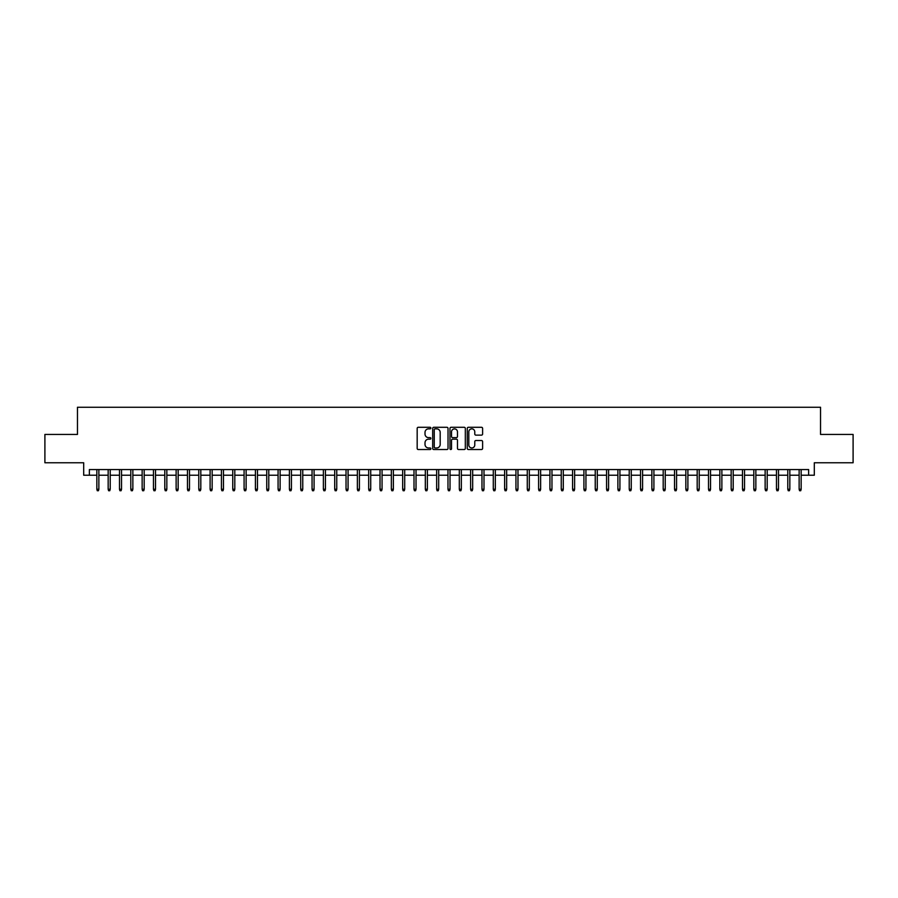 <?xml version="1.0" encoding="UTF-8"?>
<svg xmlns="http://www.w3.org/2000/svg" width="898" height="898" viewBox="0 0 898 898"><rect width="100%" height="100%" fill="white"/><g stroke="black" fill="none" stroke-linecap="round" stroke-linejoin="round"><path stroke-width="1.35" d="M430.872 428.065A0.775 0.775 0 0 0 430.097 427.291L418.288 427.291A1.111 1.111 0 0 0 417.177 428.402L417.177 448.416A1.111 1.111 0 0 0 418.288 449.528L430.097 449.528A0.775 0.775 0 0 0 430.872 448.753A0.775 0.775 0 0 0 430.097 447.967L428.571 447.967A3.558 3.558 0 0 1 425.012 444.409L425.012 442.748A3.558 3.558 0 0 1 428.571 439.189L430.097 439.189A0.775 0.775 0 0 0 430.872 438.404A0.775 0.775 0 0 0 430.097 437.629L428.571 437.629A3.558 3.558 0 0 1 425.012 434.071L425.012 432.409A3.558 3.558 0 0 1 428.571 428.851L430.097 428.851A0.775 0.775 0 0 0 430.872 428.065M481.496 435.126A1.111 1.111 0 0 0 482.608 434.015L482.608 428.402A1.111 1.111 0 0 0 481.496 427.291L468.374 427.291A1.111 1.111 0 0 0 467.263 428.402L467.263 448.416A1.111 1.111 0 0 0 468.374 449.528L481.496 449.528A1.111 1.111 0 0 0 482.608 448.416L482.608 441.636A1.111 1.111 0 0 0 481.496 440.525L475.884 440.525A1.111 1.111 0 0 0 474.773 441.636L474.773 444.993A2.975 2.975 0 0 1 471.798 447.967A2.975 2.975 0 0 1 468.823 444.993L468.823 431.826A2.975 2.975 0 0 1 471.798 428.851A2.975 2.975 0 0 1 474.773 431.826L474.773 434.015A1.111 1.111 0 0 0 475.884 435.126L481.496 435.126M89.362 475.222L89.362 469.564L808.638 469.564L808.638 475.222L814.306 475.222L814.306 462.762L853.1 462.762L853.1 434.441L820.536 434.441L820.536 407.254L77.464 407.254L77.464 434.441L44.9 434.441L44.9 462.762L83.694 462.762L83.694 475.222L96.838 475.222M448.023 428.402A1.111 1.111 0 0 0 446.912 427.291L433.79 427.291A1.111 1.111 0 0 0 432.679 428.402L432.679 448.416A1.111 1.111 0 0 0 433.79 449.528L446.912 449.528A1.111 1.111 0 0 0 448.023 448.416L448.023 428.402M451.088 427.291L464.21 427.291A1.111 1.111 0 0 1 465.321 428.402L465.321 448.416A1.111 1.111 0 0 1 464.21 449.528L458.586 449.528A1.111 1.111 0 0 1 457.475 448.416L457.475 440.301A1.111 1.111 0 0 0 456.364 439.189L452.637 439.189A1.111 1.111 0 0 0 451.526 440.301L451.526 448.753A0.775 0.775 0 0 1 450.751 449.528A0.775 0.775 0 0 1 449.977 448.753L449.977 428.402A1.111 1.111 0 0 1 451.088 427.291M98.87 475.222L108.164 475.222M110.207 475.222L119.49 475.222M121.533 475.222L130.816 475.222M132.859 475.222L142.142 475.222M144.185 475.222L153.468 475.222M155.511 475.222L164.794 475.222M166.837 475.222L176.131 475.222M178.163 475.222L187.458 475.222M189.489 475.222L198.784 475.222M200.815 475.222L210.11 475.222M212.153 475.222L221.436 475.222M223.479 475.222L232.762 475.222M234.805 475.222L244.088 475.222M246.131 475.222L255.414 475.222M257.457 475.222L266.74 475.222M268.783 475.222L278.077 475.222M280.109 475.222L289.403 475.222M291.435 475.222L300.729 475.222M302.761 475.222L312.055 475.222M314.087 475.222L323.381 475.222M325.424 475.222L334.707 475.222M336.75 475.222L346.033 475.222M348.076 475.222L357.359 475.222M359.402 475.222L368.685 475.222M370.728 475.222L380.022 475.222M382.054 475.222L391.348 475.222M393.38 475.222L402.674 475.222M404.706 475.222L414 475.222M416.032 475.222L425.326 475.222M427.369 475.222L436.653 475.222M438.695 475.222L447.979 475.222M450.021 475.222L459.305 475.222M461.348 475.222L470.631 475.222M472.674 475.222L481.968 475.222M484 475.222L493.294 475.222M495.326 475.222L504.62 475.222M506.652 475.222L515.946 475.222M517.978 475.222L527.272 475.222M529.315 475.222L538.598 475.222M540.641 475.222L549.924 475.222M551.967 475.222L561.25 475.222M563.293 475.222L572.576 475.222M574.619 475.222L583.913 475.222M585.945 475.222L595.239 475.222M597.271 475.222L606.565 475.222M608.597 475.222L617.891 475.222M619.923 475.222L629.217 475.222M631.26 475.222L640.543 475.222M642.586 475.222L651.869 475.222M653.912 475.222L663.195 475.222M665.238 475.222L674.521 475.222M676.564 475.222L685.848 475.222M687.89 475.222L697.185 475.222M699.216 475.222L708.511 475.222M710.543 475.222L719.837 475.222M721.869 475.222L731.163 475.222M733.206 475.222L742.489 475.222M744.532 475.222L753.815 475.222M755.858 475.222L765.141 475.222M767.184 475.222L776.467 475.222M778.51 475.222L787.793 475.222M789.836 475.222L799.13 475.222M801.162 475.222L808.638 475.222M435.014 428.851A0.775 0.775 0 0 0 434.239 429.626L434.239 447.193A0.775 0.775 0 0 0 435.014 447.967L436.63 447.967A3.558 3.558 0 0 0 440.188 444.409L440.188 432.409A3.558 3.558 0 0 0 436.63 428.851L435.014 428.851M457.475 431.882A2.975 2.975 0 0 0 454.5 428.907A2.975 2.975 0 0 0 451.526 431.882L451.526 436.518A1.111 1.111 0 0 0 452.637 437.629L456.364 437.629A1.111 1.111 0 0 0 457.475 436.518L457.475 431.882M96.838 489.264L97.287 490.746L98.421 490.746L98.87 489.264L96.838 489.264L96.838 469.564M98.87 489.264L98.87 469.564M108.164 489.264L108.613 490.746L109.747 490.746L110.207 489.264L108.164 489.264L108.164 469.564M110.207 489.264L110.207 469.564M119.49 489.264L119.939 490.746L121.073 490.746L121.533 489.264L119.49 489.264L119.49 469.564M121.533 489.264L121.533 469.564M130.816 489.264L131.265 490.746L132.399 490.746L132.859 489.264L130.816 489.264L130.816 469.564M132.859 489.264L132.859 469.564M142.142 489.264L142.602 490.746L143.725 490.746L144.185 489.264L142.142 489.264L142.142 469.564M144.185 489.264L144.185 469.564M153.468 489.264L153.928 490.746L155.062 490.746L155.511 489.264L153.468 489.264L153.468 469.564M155.511 489.264L155.511 469.564M164.794 489.264L165.254 490.746L166.388 490.746L166.837 489.264L164.794 489.264L164.794 469.564M166.837 489.264L166.837 469.564M176.131 489.264L176.58 490.746L177.714 490.746L178.163 489.264L176.131 489.264L176.131 469.564M178.163 489.264L178.163 469.564M187.458 489.264L187.907 490.746L189.04 490.746L189.489 489.264L187.458 489.264L187.458 469.564M189.489 489.264L189.489 469.564M198.784 489.264L199.233 490.746L200.366 490.746L200.815 489.264L198.784 489.264L198.784 469.564M200.815 489.264L200.815 469.564M210.11 489.264L210.559 490.746L211.692 490.746L212.153 489.264L210.11 489.264L210.11 469.564M212.153 489.264L212.153 469.564M221.436 489.264L221.885 490.746L223.018 490.746L223.479 489.264L221.436 489.264L221.436 469.564M223.479 489.264L223.479 469.564M232.762 489.264L233.211 490.746L234.344 490.746L234.805 489.264L232.762 489.264L232.762 469.564M234.805 489.264L234.805 469.564M244.088 489.264L244.548 490.746L245.67 490.746L246.131 489.264L244.088 489.264L244.088 469.564M246.131 489.264L246.131 469.564M255.414 489.264L255.874 490.746L257.008 490.746L257.457 489.264L255.414 489.264L255.414 469.564M257.457 489.264L257.457 469.564M266.74 489.264L267.2 490.746L268.334 490.746L268.783 489.264L266.74 489.264L266.74 469.564M268.783 489.264L268.783 469.564M278.077 489.264L278.526 490.746L279.66 490.746L280.109 489.264L278.077 489.264L278.077 469.564M280.109 489.264L280.109 469.564M289.403 489.264L289.852 490.746L290.986 490.746L291.435 489.264L289.403 489.264L289.403 469.564M291.435 489.264L291.435 469.564M300.729 489.264L301.178 490.746L302.312 490.746L302.761 489.264L300.729 489.264L300.729 469.564M302.761 489.264L302.761 469.564M312.055 489.264L312.504 490.746L313.638 490.746L314.087 489.264L312.055 489.264L312.055 469.564M314.087 489.264L314.087 469.564M323.381 489.264L323.83 490.746L324.964 490.746L325.424 489.264L323.381 489.264L323.381 469.564M325.424 489.264L325.424 469.564M334.707 489.264L335.156 490.746L336.29 490.746L336.75 489.264L334.707 489.264L334.707 469.564M336.75 489.264L336.75 469.564M346.033 489.264L346.493 490.746L347.616 490.746L348.076 489.264L346.033 489.264L346.033 469.564M348.076 489.264L348.076 469.564M357.359 489.264L357.819 490.746L358.953 490.746L359.402 489.264L357.359 489.264L357.359 469.564M359.402 489.264L359.402 469.564M368.685 489.264L369.145 490.746L370.279 490.746L370.728 489.264L368.685 489.264L368.685 469.564M370.728 489.264L370.728 469.564M380.022 489.264L380.471 490.746L381.605 490.746L382.054 489.264L380.022 489.264L380.022 469.564M382.054 489.264L382.054 469.564M391.348 489.264L391.797 490.746L392.931 490.746L393.38 489.264L391.348 489.264L391.348 469.564M393.38 489.264L393.38 469.564M402.674 489.264L403.123 490.746L404.257 490.746L404.706 489.264L402.674 489.264L402.674 469.564M404.706 489.264L404.706 469.564M414 489.264L414.449 490.746L415.583 490.746L416.032 489.264L414 489.264L414 469.564M416.032 489.264L416.032 469.564M425.326 489.264L425.775 490.746L426.909 490.746L427.369 489.264L425.326 489.264L425.326 469.564M427.369 489.264L427.369 469.564M436.653 489.264L437.101 490.746L438.235 490.746L438.695 489.264L436.653 489.264L436.653 469.564M438.695 489.264L438.695 469.564M447.979 489.264L448.439 490.746L449.561 490.746L450.021 489.264L447.979 489.264L447.979 469.564M450.021 489.264L450.021 469.564M459.305 489.264L459.765 490.746L460.899 490.746L461.348 489.264L459.305 489.264L459.305 469.564M461.348 489.264L461.348 469.564M470.631 489.264L471.091 490.746L472.225 490.746L472.674 489.264L470.631 489.264L470.631 469.564M472.674 489.264L472.674 469.564M481.968 489.264L482.417 490.746L483.551 490.746L484 489.264L481.968 489.264L481.968 469.564M484 489.264L484 469.564M493.294 489.264L493.743 490.746L494.877 490.746L495.326 489.264L493.294 489.264L493.294 469.564M495.326 489.264L495.326 469.564M504.62 489.264L505.069 490.746L506.203 490.746L506.652 489.264L504.62 489.264L504.62 469.564M506.652 489.264L506.652 469.564M515.946 489.264L516.395 490.746L517.529 490.746L517.978 489.264L515.946 489.264L515.946 469.564M517.978 489.264L517.978 469.564M527.272 489.264L527.721 490.746L528.855 490.746L529.315 489.264L527.272 489.264L527.272 469.564M529.315 489.264L529.315 469.564M538.598 489.264L539.047 490.746L540.181 490.746L540.641 489.264L538.598 489.264L538.598 469.564M540.641 489.264L540.641 469.564M549.924 489.264L550.384 490.746L551.507 490.746L551.967 489.264L549.924 489.264L549.924 469.564M551.967 489.264L551.967 469.564M561.25 489.264L561.71 490.746L562.844 490.746L563.293 489.264L561.25 489.264L561.25 469.564M563.293 489.264L563.293 469.564M572.576 489.264L573.036 490.746L574.17 490.746L574.619 489.264L572.576 489.264L572.576 469.564M574.619 489.264L574.619 469.564M583.913 489.264L584.362 490.746L585.496 490.746L585.945 489.264L583.913 489.264L583.913 469.564M585.945 489.264L585.945 469.564M595.239 489.264L595.688 490.746L596.822 490.746L597.271 489.264L595.239 489.264L595.239 469.564M597.271 489.264L597.271 469.564M606.565 489.264L607.014 490.746L608.148 490.746L608.597 489.264L606.565 489.264L606.565 469.564M608.597 489.264L608.597 469.564M617.891 489.264L618.34 490.746L619.474 490.746L619.923 489.264L617.891 489.264L617.891 469.564M619.923 489.264L619.923 469.564M629.217 489.264L629.666 490.746L630.8 490.746L631.26 489.264L629.217 489.264L629.217 469.564M631.26 489.264L631.26 469.564M640.543 489.264L640.992 490.746L642.126 490.746L642.586 489.264L640.543 489.264L640.543 469.564M642.586 489.264L642.586 469.564M651.869 489.264L652.33 490.746L653.452 490.746L653.912 489.264L651.869 489.264L651.869 469.564M653.912 489.264L653.912 469.564M663.195 489.264L663.656 490.746L664.789 490.746L665.238 489.264L663.195 489.264L663.195 469.564M665.238 489.264L665.238 469.564M674.521 489.264L674.982 490.746L676.115 490.746L676.564 489.264L674.521 489.264L674.521 469.564M676.564 489.264L676.564 469.564M685.848 489.264L686.308 490.746L687.441 490.746L687.89 489.264L685.848 489.264L685.848 469.564M687.89 489.264L687.89 469.564M697.185 489.264L697.634 490.746L698.767 490.746L699.216 489.264L697.185 489.264L697.185 469.564M699.216 489.264L699.216 469.564M708.511 489.264L708.96 490.746L710.094 490.746L710.543 489.264L708.511 489.264L708.511 469.564M710.543 489.264L710.543 469.564M719.837 489.264L720.286 490.746L721.42 490.746L721.869 489.264L719.837 489.264L719.837 469.564M721.869 489.264L721.869 469.564M731.163 489.264L731.612 490.746L732.746 490.746L733.206 489.264L731.163 489.264L731.163 469.564M733.206 489.264L733.206 469.564M742.489 489.264L742.938 490.746L744.072 490.746L744.532 489.264L742.489 489.264L742.489 469.564M744.532 489.264L744.532 469.564M753.815 489.264L754.275 490.746L755.398 490.746L755.858 489.264L753.815 489.264L753.815 469.564M755.858 489.264L755.858 469.564M765.141 489.264L765.601 490.746L766.735 490.746L767.184 489.264L765.141 489.264L765.141 469.564M767.184 489.264L767.184 469.564M776.467 489.264L776.927 490.746L778.061 490.746L778.51 489.264L776.467 489.264L776.467 469.564M778.51 489.264L778.51 469.564M787.793 489.264L788.253 490.746L789.387 490.746L789.836 489.264L787.793 489.264L787.793 469.564M789.836 489.264L789.836 469.564M799.13 489.264L799.579 490.746L800.713 490.746L801.162 489.264L799.13 489.264L799.13 469.564M801.162 489.264L801.162 469.564"/></g></svg>
